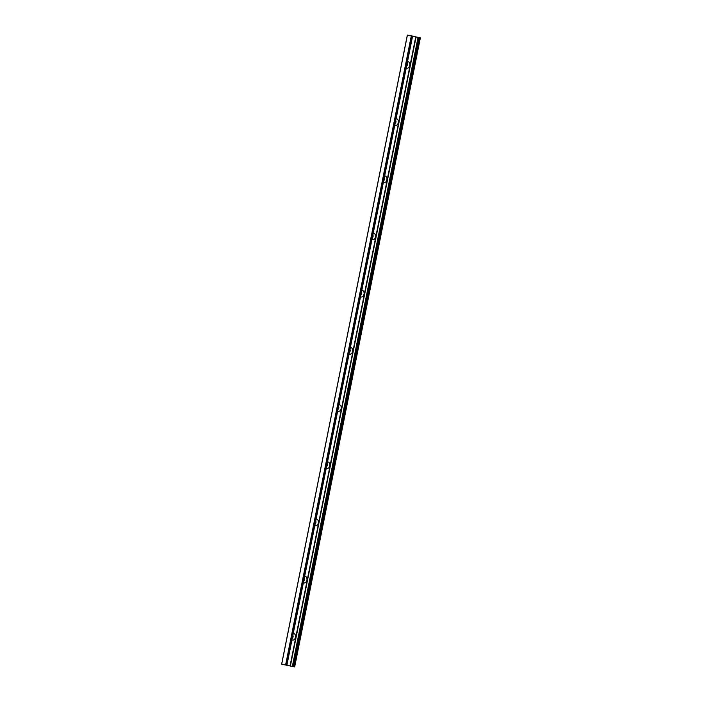 <?xml version="1.0" encoding="UTF-8"?>
<svg xmlns="http://www.w3.org/2000/svg" width="702" height="702" viewBox="0 0 702 702"><rect width="100%" height="100%" fill="white"/><g stroke="black" fill="none" stroke-linecap="round" stroke-linejoin="round"><path stroke-width="1.05" d="M293.234 633.511A3.352 2.352 -79.9 0 1 295.516 636.925A3.352 2.352 -79.9 0 1 292.497 640.11A3.352 2.352 -79.9 0 1 291.962 639.891M292.322 638.074A1.641 1.15 100.1 0 0 292.857 635.424M292.374 637.828A1.641 1.15 100.1 0 0 292.804 635.687M304.659 576.316A3.352 2.352 -79.9 0 1 306.941 579.738A3.352 2.352 -79.9 0 1 303.931 582.923A3.352 2.352 -79.9 0 1 303.387 582.695M303.747 580.887A1.641 1.15 100.1 0 0 304.282 578.229M303.799 580.642A1.641 1.15 100.1 0 0 304.229 578.501M316.093 519.129A3.352 2.352 -79.9 0 1 318.375 522.542A3.352 2.352 -79.9 0 1 315.356 525.728A3.352 2.352 -79.9 0 1 314.812 525.508M315.18 523.692A1.641 1.15 100.1 0 0 315.707 521.042M315.224 523.446A1.641 1.15 100.1 0 0 315.654 521.305M327.518 461.942A3.352 2.352 -79.9 0 1 329.8 465.356A3.352 2.352 -79.9 0 1 326.781 468.541A3.352 2.352 -79.9 0 1 326.246 468.322M326.605 466.505A1.641 1.15 100.1 0 0 327.132 463.855M326.658 466.26A1.641 1.15 100.1 0 0 327.079 464.119M338.943 404.747A3.352 2.352 -79.9 0 1 341.225 408.169A3.352 2.352 -79.9 0 1 338.215 411.354A3.352 2.352 -79.9 0 1 337.671 411.126M338.031 409.319A1.641 1.15 100.1 0 0 338.566 406.66M338.083 409.073A1.641 1.15 100.1 0 0 338.513 406.923M350.377 347.56A3.352 2.352 -79.9 0 1 352.658 350.974A3.352 2.352 -79.9 0 1 349.64 354.159A3.352 2.352 -79.9 0 1 349.096 353.94M349.464 352.123A1.641 1.15 100.1 0 0 349.991 349.473M349.508 351.877A1.641 1.15 100.1 0 0 349.938 349.736M361.802 290.374A3.352 2.352 -79.9 0 1 364.084 293.787A3.352 2.352 -79.9 0 1 361.065 296.972A3.352 2.352 -79.9 0 1 360.53 296.753M360.889 294.937A1.641 1.15 100.1 0 0 361.416 292.286M360.942 294.691A1.641 1.15 100.1 0 0 361.363 292.55M373.227 233.178A3.352 2.352 -79.9 0 1 375.509 236.6A3.352 2.352 -79.9 0 1 372.49 239.786A3.352 2.352 -79.9 0 1 371.955 239.557M372.314 237.75A1.641 1.15 100.1 0 0 372.85 235.091M372.367 237.504A1.641 1.15 100.1 0 0 372.797 235.354M384.661 175.991A3.352 2.352 -79.9 0 1 386.934 179.405A3.352 2.352 -79.9 0 1 383.924 182.59A3.352 2.352 -79.9 0 1 383.38 182.371M383.748 180.554A1.641 1.15 100.1 0 0 384.275 177.904M383.792 180.309A1.641 1.15 100.1 0 0 384.222 178.168M396.086 118.805A3.352 2.352 -79.9 0 1 398.367 122.218A3.352 2.352 -79.9 0 1 395.349 125.404A3.352 2.352 -79.9 0 1 394.814 125.184M395.173 123.368A1.641 1.15 100.1 0 0 395.7 120.718M395.217 123.122A1.641 1.15 100.1 0 0 395.647 120.981M407.511 61.609A3.352 2.352 -79.9 0 1 409.792 65.023A3.352 2.352 -79.9 0 1 406.774 68.217A3.352 2.352 -79.9 0 1 406.239 67.989M406.598 66.181A1.641 1.15 100.1 0 0 407.134 63.522M406.651 65.927A1.641 1.15 100.1 0 0 407.081 63.785M281.695 664.206L294.664 666.9L281.695 664.206M407.406 35.109L281.695 664.197L407.406 35.109L411.319 35.811L285.617 664.899M286.802 665.154L412.609 36.092L411.319 35.811M420.305 37.803L412.592 36.206M411.626 35.872L285.916 664.961M415.751 36.908L290.049 665.996M416.067 36.969L290.356 666.058M418.059 37.364L292.348 666.452M418.646 37.469L292.936 666.558M418.813 37.487L293.111 666.567M419.419 37.601L293.717 666.689M420.305 37.794L294.603 666.882M407.335 35.1L281.634 664.189M412.609 36.092L286.907 665.18M420.366 37.811L294.664 666.9"/></g></svg>
